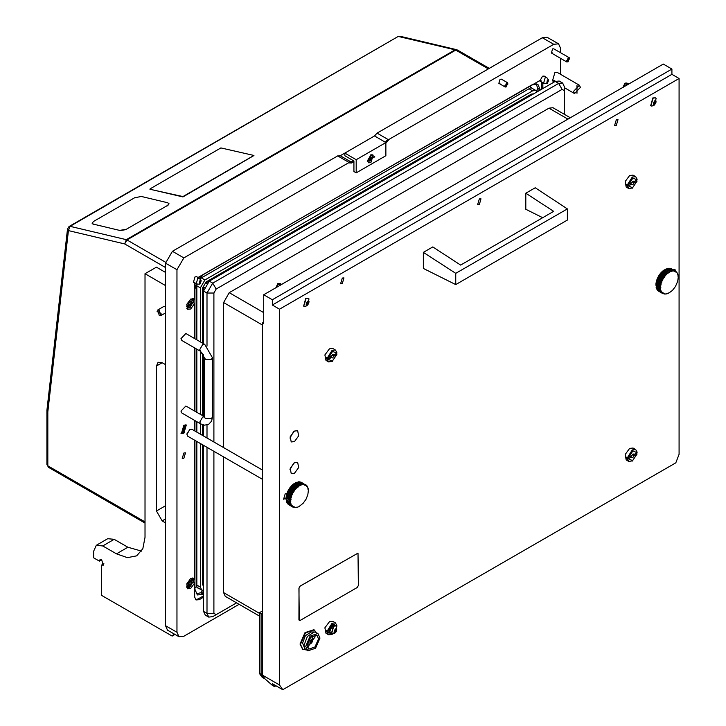 <?xml version="1.0" encoding="UTF-8"?>
<svg xmlns="http://www.w3.org/2000/svg" width="726" height="726" viewBox="0 0 726 726"><rect width="100%" height="100%" fill="white"/><g stroke="black" fill="none" stroke-linecap="round" stroke-linejoin="round"><path stroke-width="1.09" d="M616.292 119.872L614.595 125.571L616.292 125.407L617.989 119.699L616.292 119.872M342.291 278.058L340.603 283.766L342.291 283.594L343.988 277.895L342.291 278.058M479.296 198.969L477.599 204.668L479.296 204.505L480.993 198.797L479.296 198.969M294.457 462.689L290.237 468.379L291.235 473.552L294.457 473.234L298.676 467.544L297.687 462.362L294.457 462.689M294.457 431.044L290.237 436.734L291.235 441.916L294.457 441.589L298.676 435.899L297.687 430.727L294.457 431.044M675.652 271.215L674.989 269.537L673.202 269.8M286.906 493.68L285.209 493.798L283.594 499.225L286.189 498.254M259.409 673.41L261.124 674.4L263.756 678.148L262.05 677.158L259.409 673.41L259.409 612.771L261.124 613.76L262.376 614.486L262.376 675.126L279.501 685.008L279.501 309.167L272.314 305.02L272.314 299.747L263.747 294.801L663.328 64.106L671.895 69.052L671.895 74.324L679.082 78.481L679.082 454.313L675.788 462.807L282.804 689.7L272.522 683.765L274.501 686.578L272.223 685.262L265.017 678.874L262.376 675.126L262.376 323.016L263.747 322.226M263.747 294.801L263.747 323.805L262.376 323.016M279.501 685.008L282.804 689.7M279.501 309.167L679.082 78.481M274.501 686.578L275.953 685.743M272.314 299.747L671.895 69.052M272.314 305.02L671.895 74.324M289.955 438.059L293.712 431.543M289.955 469.695L293.712 463.188M213.861 451.263L213.861 613.361L216.139 614.686L236.612 602.861M564.347 114.309L564.347 90.668L562.06 89.352L216.139 289.066L213.861 293.023L213.861 441.943M259.409 616.029L225.232 596.3L223.563 592.597L259.409 613.298M262.376 324.994L223.563 302.579L223.563 447.543M223.563 456.863L223.563 592.597M223.563 302.579L229.271 292.696L263.747 312.597M567.995 119.146L548.938 108.138L229.271 292.696M548.938 108.138L552.967 107.738L570.364 117.784M207.01 346.084L207.01 293.023L212.718 283.14L558.639 83.417L562.677 83.018L564.347 86.721L564.347 90.668M203.589 343.734L203.589 291.044L209.297 281.162L555.218 81.439L559.247 81.04L562.677 83.018M216.139 614.686L212.718 616.655L208.68 617.064L207.01 613.361L207.01 447.307M207.01 437.987L207.01 424.964M208.68 617.064L205.258 615.085L203.589 611.383L203.589 445.328M203.589 436.008L203.589 425.009M203.589 416.234L203.589 354.851M423.349 252.385L423.349 268.402L455.719 284.556L455.719 273.348L423.349 252.385L432.769 246.949L460.629 265.108L553.675 211.393L525.815 193.234L535.234 187.789L567.369 208.888L455.719 273.348M567.369 208.888L567.369 220.087L455.719 284.556M525.815 193.234L525.815 209.251L542.694 217.736M357.991 553.13L300.056 586.145L298.912 588.114L299.293 620.521M299.003 619.813L299.339 620.548L300.147 620.467L357.228 587.515L358.372 585.537L358.036 553.158L300.147 586.191L299.003 588.169L298.912 619.759M307.134 645.459L308.804 649.162L315.03 646.993L318.551 638.871L316.881 635.177L310.655 637.337L307.134 645.459M307.47 647.51L315.12 636.893L314.785 634.851M317.888 633.426L314.231 631.965L307.334 636.393L303.994 645.296L304.702 648.472L307.797 650.904L315.574 648.2L319.975 638.045L317.888 633.426L310.111 636.13L305.71 646.285L307.797 650.904M314.231 631.965L311.073 632.028L305.356 635.695L302.588 643.073L304.702 648.472M313.922 629.751L304.984 632.636L300.056 644.016L302.624 649.307M316.091 632.391L314.149 629.878L305.446 632.9L300.51 644.28L302.851 649.452L306 649.87M653.445 103.119L653.382 104.535L654.471 104.635L655.678 103.301L656.041 100.996L654.707 100.923L653.336 103.056L654.362 101.486L655.941 102.393M654.707 104.707L654.707 100.832L654.707 104.707M651.767 106.05L650.832 105.842L653.137 98.101L655.433 97.874L656.086 98.573L654.053 105.388L651.767 106.05M655.279 97.792L652.828 97.919L650.687 105.742M306.318 303.459L306.318 304.911L307.407 305.011L308.614 303.677L308.977 301.372L307.642 301.299L306.553 302.651L306.345 303.477L307.307 301.862L308.877 302.769M307.642 305.074L307.642 301.199L307.642 305.074M304.702 306.426L303.767 306.218L306.073 298.477L308.368 298.25L309.022 298.949L306.989 305.764L304.702 306.426M308.214 298.168L305.764 298.295L303.622 306.118M623.371 87.174L625.44 83.299L626.937 83.073L628.77 84.062M626.157 83.127L628.271 84.343M622.944 87.419L624.968 83.172L626.937 83.073M627.255 84.933L625.15 83.717M276.307 287.55L278.376 283.675L279.873 283.439L281.706 284.438M279.102 283.503L281.207 284.719M275.889 287.795L277.904 283.548L279.873 283.439M280.2 285.309L278.085 284.084M334.586 630.204L334.06 632.573L335.385 632.645L336.474 631.284L336.719 629.025L335.63 628.925L334.586 630.204M334.123 631.148L335.049 629.524L336.619 630.422L335.049 629.515M335.385 628.861L335.385 632.736L335.385 628.861M333.815 626.13L336.111 625.903L336.764 626.611L334.731 633.417L331.51 633.871L333.815 626.13M335.957 625.821L333.506 625.957L331.365 633.771M310.501 640.686L309.966 643.054L311.3 643.127L312.389 641.766L312.634 639.506L311.545 639.406L310.501 640.686M310.029 641.63L310.955 639.996L312.534 640.904M311.3 639.343L311.3 643.218L311.3 639.343M311.862 636.303L312.679 637.083L310.646 643.898L307.27 644.252M261.124 613.76L262.376 613.034L261.124 613.76L261.124 674.4L261.124 613.76M259.409 612.771L262.376 611.056M263.756 678.148L265.017 678.874L262.376 675.126L261.124 674.4L263.756 678.148M634.152 454.422L632.845 454.186L631.538 455.928L627.455 457.625L632.273 449.902L635.704 449.557L637.092 452.062L637.092 452.725L634.152 454.422L633.417 453.995M628.607 458.941L632.845 460.774L628.843 461.446L627.455 458.941L631.538 457.244L632.845 457.48L634.152 455.737L632.782 454.948L632.9 454.149M632.273 461.11L637.092 454.04L636.52 453.051M628.843 461.446L626.22 459.93L625.168 454.431L629.651 448.387L633.081 448.042L635.704 449.557M627.455 458.941L626.656 458.478L626.656 457.162L627.455 457.625M637.092 452.725L632.845 450.891L628.607 457.625M634.152 455.737L637.092 454.04M630.395 456.59L631.538 457.244M626.656 458.478L628.144 457.625M632.782 454.948L633.925 454.285M333.896 354.887L332.59 354.651L331.283 356.393L327.199 358.09L332.018 350.368L335.448 350.032L336.837 352.527L336.837 353.19L333.896 354.887L333.161 354.46M328.352 359.406L332.59 361.239L328.588 361.911L327.199 359.415L331.283 357.718L332.59 357.945L333.896 356.203L332.526 355.413L332.644 354.624M332.018 361.575L336.837 354.506L336.265 353.517M328.588 361.911L325.965 360.395L324.912 354.896L329.395 348.852L332.826 348.516L335.448 350.032M327.199 359.415L326.401 358.953L326.401 357.628L327.199 358.09M336.837 353.19L332.59 351.357L328.352 358.09M333.896 356.203L336.837 354.506M330.139 357.056L331.283 357.718M326.401 358.953L327.889 358.09M332.526 355.413L333.67 354.751M634.152 181.536L632.845 181.3L631.538 183.043L627.455 184.74L632.273 177.017L635.704 176.681L637.092 179.177L637.092 179.839L634.152 181.536L633.417 181.11M628.607 186.056L632.845 187.889L628.843 188.56L627.455 186.065L631.538 184.368L632.845 184.595L634.152 182.852L632.782 182.063L632.9 181.273M632.273 188.225L637.092 181.155L636.52 180.166M628.843 188.56L626.22 187.045L625.168 181.545L629.651 175.501L633.081 175.166L635.704 176.681M627.455 186.065L626.656 185.602L626.656 184.277L627.455 184.74M637.092 179.839L632.845 178.006L628.607 184.74M634.152 182.852L637.092 181.155M630.395 183.705L631.538 184.368M626.656 185.602L628.144 184.74M632.782 182.063L633.925 181.4M332.018 634.46L328.588 634.796L327.199 632.292L332.69 634.07M327.199 632.292L326.401 631.829L326.401 630.513L327.199 630.976L332.018 623.253L335.448 622.908L336.837 625.413L336.592 626.211M328.588 634.796L325.965 633.281L324.912 627.781L329.395 621.737L332.826 621.392L335.448 622.908M336.837 626.075L332.59 624.242L328.352 630.976L327.199 630.976M330.321 630.758L330.031 630.005L328.352 630.976M328.352 632.292L329.459 631.656M326.401 631.829L327.889 630.976M333.016 626.275L331.546 626.021L331.219 627.291L330.629 627.082L331.537 627.609L331.147 628.199L330.23 627.672L330.629 627.082M330.23 627.672L330.212 628.825L329.604 628.979L330.521 629.506L330.303 630.15L329.386 629.623L329.604 628.979M332.953 626.13L332.036 625.603L331.546 626.021M333.978 625.522L333.062 624.995L334.468 625.358L333.915 625.748M336.655 626.42L335.748 625.585M335.403 625.322L334.486 624.796L335.276 625.54M330.33 633.036L329.423 632.509L330.557 633.426L330.475 632.836M331.691 633.961L330.348 633.308M330.094 632.019L329.168 630.912L330.266 631.947M333.062 624.995L332.735 626.003M334.486 624.796L334.232 625.222M329.858 631.883L329.423 632.509M329.776 630.449L329.168 630.912M182.525 432.342L185.529 426.334L182.525 432.342M546.723 83.581L547.449 80.032L548.711 80.141L547.449 83.381L543.556 83.181L545.172 77.755L546.778 77.591L544.155 76.076L542.54 76.239L540.262 80.296L198.062 277.541M540.371 90.015L537.866 84.334L531.813 84.933L203.471 274.501L199.26 278.23L196.637 276.715L195.022 276.878L193.406 282.305L195.022 282.151M183.832 458.269L185.448 452.833L183.832 452.997L182.217 458.433L183.832 458.269M569.266 57.762L568.059 61.837L566.843 61.955L568.059 57.88L569.266 57.762L553.802 48.833L552.586 48.951L551.379 53.025L552.586 52.907M507.619 82.809L506.412 86.884L505.196 87.002L506.412 82.927L507.619 82.809L501.285 79.152L500.069 79.27L498.862 83.345L500.069 83.227M194.677 579.421L193.715 578.259L190.684 578.558L186.727 583.895L187.653 588.75L190.684 588.45L194.677 582.969L193.533 582.316L193.533 578.767L194.677 579.421L194.677 440.192M194.677 299.947L193.715 298.785L190.684 299.085L186.727 304.421L187.653 309.276L190.684 308.977L194.677 303.495L193.533 302.842L193.533 299.293L194.677 299.947L194.831 283.131M183.832 425.245L186.292 425L183.832 433.286L181.373 433.531L183.832 425.245M579.393 85.196L580.401 87.419L574.556 93.59L573.549 91.367L579.393 85.196L557.296 72.437L554.873 72.673L552.45 80.831L554.873 80.586M337.953 156.036L340.24 155.727L344.805 153.086L344.805 155.727L353.943 161L353.943 171.545L356.221 172.861L385.905 155.727L385.905 142.541L374.489 135.953L377.039 133.157L387.893 139.419L389.181 139.328L385.905 143.204M560.581 52.744L560.581 48.288L558.575 43.85L553.729 44.331L542.313 37.743L377.039 133.157M542.313 37.743L547.159 37.262L558.575 43.85M353.943 161.662L351.656 162.978L348.38 162.896L183.832 257.893L176.981 269.754L165.564 263.166L165.564 625.694L167.57 630.123L178.986 636.72L183.832 636.239L239.126 604.313M165.564 263.166L172.416 251.296L183.832 257.893M348.38 162.896L348.534 162.143L337.69 155.881L172.416 251.296M542.885 88.563L542.83 82.764M194.677 582.969L194.677 597.017L196.02 599.975L199.242 599.658L203.589 597.153M194.677 303.495L194.677 338.588M194.677 347.908L194.677 411.097M194.677 420.418L194.677 430.872M176.981 269.754L176.981 632.282L178.986 636.72M560.581 74.333L560.581 58.334M553.729 44.331L389.181 139.328M385.334 142.214L387.893 139.419M348.534 162.143L351.085 161.989L353.371 160.673M541.741 89.225L541.687 82.111M539.3 80.468L541.306 80.904M195.494 599.558L198.107 598.995L203.589 595.828M203.589 594.249L197.418 594.912L194.904 589.376L194.904 440.319M194.904 430.999L194.904 420.545M194.904 411.225L194.904 348.044M194.904 338.724L194.904 289.329L197.644 278.394L199.26 278.23L201.184 280.78L199.931 284.02L199.205 284.22L199.931 280.672L201.184 280.78M536.968 91.975L535.842 90.487L532.612 90.804L204.95 279.973L200.385 287.886L200.385 341.882M200.385 351.202L200.385 414.392M200.385 423.712L200.385 434.166M200.385 443.486L200.385 587.134L201.728 590.084L203.589 590.32M533.792 93.808L531.468 94.099L206.093 281.951L202.672 287.886L202.672 343.198M202.672 444.802L202.672 584.494L203.589 586.653M202.672 353.308L202.672 415.708M202.672 424.764L202.672 435.482M165.564 285.572L145.019 273.711L145.019 537.367L142.84 548.72L136.66 555.844L127.395 557.641L116.478 553.847L102.774 545.934L96.322 545.299L93.645 551.206L93.645 557.804L99.353 561.098L100.025 559.619L101.631 559.773L103.246 565.209L101.631 565.046L103.918 563.73M165.564 306.671L163.84 306.445L157.678 310.002L159.284 310.165L160.9 315.592L159.284 315.438L157.678 310.002M174.993 634.415L172.126 636.067L101.631 595.374L101.631 565.046M172.126 636.067L174.031 633.852M173.441 633.517L173.441 634.197M165.564 364.67L162.143 362.691L158.105 362.292L156.435 365.995L156.435 511.004L162.143 520.887L165.564 522.865M96.322 545.299L107.738 538.701L114.191 539.345L102.774 545.934M141.543 551.125L127.894 547.25L114.191 539.345M165.564 272.395L156.435 267.123L145.019 273.711M101.631 559.773L99.353 561.098M397.857 36.645L70.032 226.367L126.324 239.689L455.12 49.858L398.828 36.536L400.217 36.3L397.857 36.645L69.061 226.476L67.473 228.908L46.927 410.244L47.862 411.814L47.862 465.847L145.019 521.94M67.473 228.908L68.389 230.587L47.862 411.814M374.834 156.843L371.068 154.674L367.302 161.199L374.834 156.843M356.221 172.861L356.221 159.684L385.905 142.541M356.221 159.684L344.805 153.086L374.489 135.953M183.496 426.725L182.135 432.206L184.168 431.816L185.529 426.334L183.496 426.725M200.657 351.357L199.813 349.515L202.672 344.569L204.687 344.369L185.856 333.488L180.983 338.634L181.818 340.485L200.657 351.357L204.342 357.755L204.405 417.486M204.687 344.369L212.419 357.755L212.419 417.069L211.593 421.071L208.725 424.265L204.532 425.155L200.657 423.866L181.818 412.985L180.983 411.143L185.856 405.997L204.342 416.67M186.41 306.717L190.266 307.261L193.307 301.462L190.874 298.985M189.55 307.706L186.754 308.26M191.101 300.927L189.45 301.108L188.061 303.178L188.034 306.163L189.677 305.973L191.31 303.922L191.755 302.733L191.101 300.927M188.016 304.357L189.577 301.526M192.381 298.513L193.307 301.208M191.437 302.57L189.241 301.335L191.537 302.66M186.41 586.191L190.266 586.735L193.307 580.936L190.874 578.459M189.55 587.189L186.754 587.733M191.101 580.401L189.45 580.582L188.061 582.651L188.034 585.637L189.677 585.446L191.31 583.395L191.755 582.207L191.101 580.401M188.016 583.831L189.577 581M192.381 577.987L193.307 580.682M191.437 582.043L189.241 580.809L191.537 582.134M367.311 160.809L368.454 162.615M371.984 157.179L370.895 157.079L369.806 158.431L369.561 160.7L370.65 160.791L371.857 159.457L371.984 157.179M369.706 159.992L371.004 157.905M370.895 155.3L368.672 162.769L370.895 162.551L373.11 155.083L370.895 155.3M372.874 154.965L370.741 154.874M372.129 158.549L370.868 157.152M157.061 311.508L161.517 314.086L157.061 311.508M576.97 85.505L576.97 93.282L576.97 85.505M504.752 85.859L508.064 83.944L504.752 85.859M569.71 58.897L566.398 60.812L569.71 58.897M149.964 189.241L182.988 196.882L253.891 155.582M150.073 188.814L150.055 189.277L182.925 196.592L253.946 155.418L220.858 147.95L150.073 188.814M167.652 202.736L141.37 196.51L134.664 197.717L93.563 221.439L92.12 223.272L93.427 224.198L119.708 230.414L126.415 229.216L167.515 205.485L168.958 203.661L167.652 202.736M93.427 224.198L119.708 230.414M126.415 229.216L167.515 205.485M168.976 203.806L167.579 205.776M126.478 229.507L119.772 230.705M93.491 224.488L92.166 223.417M199.205 284.22L196.029 283.821L193.406 282.305M546.778 77.591L548.711 80.141M186.972 434.057L189.813 429.42L186.954 434.366L187.789 436.217L262.376 479.278M262.376 469.958L191.827 429.22L189.314 429.71M293.168 484.378L297.76 486.946L297.052 487.545L292.487 484.914L293.195 484.306L292.85 484.641M300.954 482.037L305.537 485.004L300.582 482.109M305.065 484.414L306.091 484.968M299.774 481.765L304.439 484.632L299.774 481.765L299.185 481.982M297.115 482.1L301.916 484.741L301.208 484.95L297.115 482.1L296.353 482.717M302.597 484.16L298.486 481.792L297.787 482.209M298.486 481.792L302.896 484.133M307.633 486.865L307.842 487.663L307.234 486.638M308.096 488.153L308.223 489.006L307.742 487.954M308.341 489.642L308.378 490.513L308.015 489.451M306.953 485.785L307.261 486.538L306.426 485.485M295.7 482.681L300.546 485.213L299.82 485.567L295.7 482.681L294.919 483.516M290.164 502.165L286.053 499.797L290.137 501.811M286.643 502.301L291.398 505.024L286.77 502.573L286.661 501.485M288.095 504.307L292.95 506.802L287.968 503.953M289.093 504.924L293.204 507.292M286.225 500.958L290.745 503.073L290.917 503.79L286.307 501.285L286.389 499.987M296.607 507.229L297.76 507.12L296.961 507.438M295.909 507.646L296.417 507.465L295.909 507.646M291.553 506.022L287.269 503.427L291.38 505.795M294.62 507.665L295.146 507.519L294.62 507.665M293.821 507.329L294.348 507.628M292.206 493.272L287.913 491.085L288.385 490.177L292.95 492.818L292.478 493.725L292.415 492.863M288.304 490.486L288.095 490.894M286.77 494.161L291.398 496.384L291.126 497.319L286.561 494.678L286.834 493.744L286.643 494.578M286.053 497.764L290.645 499.915L290.582 500.786L286.017 498.154L286.071 497.283L286.026 498.154M287.442 492.31L292.088 494.578L291.707 495.513L287.142 492.881L287.523 491.947L287.269 492.727M291.38 495.105L291.553 494.678M289.338 488.743L293.985 491.13L293.431 491.992L288.866 489.351L289.411 488.489L289.093 489.133M298.377 485.912L293.858 483.806L294.584 483.316L299.148 485.957L298.422 486.438L298.704 485.694M295.609 488.344L291.18 486.229L291.843 485.522L296.417 488.153L295.745 488.861L295.909 488.026M294.348 489.85L289.955 487.718L290.582 486.928L295.146 489.56L294.529 490.359L294.62 489.487M290.336 498.771L286.18 496.457L286.353 495.54L290.409 498.363M298.704 506.748L299.148 506.503L298.704 506.748M299.148 506.503L303.223 503.209L306.009 499.261L307.842 494.751L308.378 490.513M290.582 501.566L290.917 500.976L286.353 498.345L286.026 499.434M287.16 502.8L287.269 503.427M297.76 486.946L298.422 486.438M296.417 488.153L297.052 487.545M295.146 489.56L295.745 488.861M293.985 491.13L294.529 490.359M292.95 492.818L293.431 491.992M292.088 494.578L292.478 493.725M291.398 496.384L291.707 495.513M290.917 498.181L291.126 497.319M290.645 499.915L290.745 499.089M290.745 503.073L290.645 502.365M291.126 504.407L290.917 503.79M291.707 505.541L291.398 505.024M292.478 506.43L292.56 505.85L292.088 506.031M293.431 507.075L293.431 506.521L292.95 506.802M294.529 507.438L294.447 506.939L293.985 507.302M295.745 507.528L295.146 507.519M297.052 507.329L296.417 507.465M298.422 506.857L297.76 507.12M308.223 489.006L308.323 489.705M307.842 487.663L308.051 488.28M307.261 486.538L307.561 487.055M306.481 485.64L306.408 486.229L306.88 486.039M305.537 485.004L305.537 485.549L306.009 485.277M304.439 484.632L304.512 485.131L304.984 484.777M303.223 484.541L303.822 484.551M301.916 484.741L302.551 484.614M300.546 485.213L301.208 484.95M299.148 485.957L299.82 485.567M293.195 484.306L293.858 483.806M286.071 497.283L286.18 496.457M286.353 495.54L286.561 494.678M286.834 493.744L287.142 492.881M287.523 491.947L287.913 491.085M288.385 490.177L288.866 489.351M289.411 488.489L289.955 487.718M290.582 486.928L291.18 486.229M291.843 485.522L292.487 484.914M288.866 489.905L293.431 492.546M291.026 486.837L295.6 489.469M292.269 485.522L296.834 488.162M289.883 488.308L294.447 490.939M286.77 495.05L291.344 497.682M286.461 496.738L291.026 499.37M287.287 493.317L291.852 495.949M287.986 491.584L292.56 494.224M293.576 484.405L298.141 487.046M663.065 270.816L667.657 273.384L666.949 273.992L662.384 271.352L663.092 270.753L662.747 271.088M661.695 272.096L666.314 274.6L665.642 275.308L661.068 272.667L661.74 271.96L661.395 272.413M659.235 275.19L663.873 277.568L663.328 278.439L658.754 275.798L659.308 274.936L658.99 275.571M663.092 277.949L663.346 277.559M668.274 272.359L663.755 270.244L664.481 269.763L669.045 272.395L668.319 272.885L668.601 272.141M656.667 280.599L661.295 282.822L661.023 283.757L656.449 281.125L656.731 280.191L656.54 281.016M655.95 284.211L660.533 286.362L660.478 287.233L655.923 284.601L655.968 283.721L655.923 284.601M661.277 281.543L657.039 279.319L657.411 278.385L661.985 281.026L661.604 281.96L661.45 281.125M657.339 278.748L657.166 279.174M662.103 279.71L657.81 277.532L658.282 276.624L662.847 279.256L662.375 280.172L662.312 279.301M658.201 276.933L657.992 277.341M660.233 285.218L656.077 282.895L656.25 281.987L660.306 284.81M658.99 291.362L663.092 293.74M663.718 293.776L665.043 293.966L664.245 294.075M666.504 293.676L667.657 293.567L666.858 293.876M665.806 294.094L666.314 293.903L665.806 294.094M662.312 293.286L658.201 290.917L662.103 293.123M656.54 288.739L661.295 291.462L656.667 289.021L656.549 287.932M660.306 290.101L656.122 287.405L660.233 289.774M660.061 288.612L655.923 285.881L660.034 288.249M661.45 292.46L657.339 290.091L661.277 292.242M667.938 293.159L669.045 292.95L668.274 293.349M678.238 276.089L678.275 276.951L677.912 275.889M677.521 273.303L677.739 274.11L677.131 273.076M675.988 271.406L670.479 268.547M670.851 268.484L674.953 270.852M677.993 274.6L678.111 275.444L677.639 274.392M667.012 268.538L671.813 271.188L671.105 271.397L667.012 268.538L666.25 269.165M672.494 270.607L668.383 268.23L667.684 268.647M668.383 268.23L672.793 270.571M676.85 272.232L677.158 272.976L676.323 271.932M673.782 270.58L669.082 268.429M669.671 268.212L674.064 270.616M669.708 271.497L665.597 269.128L664.816 269.954M665.597 269.128L670.025 271.342M669.045 292.95L672.448 290.364L675.434 286.525L677.739 281.198L678.275 276.951M656.286 286.434L656.122 287.405M660.478 288.004L660.814 287.423L656.25 284.783L655.923 285.881M657.057 289.247L657.166 289.865M678.111 275.444L678.22 276.152M677.739 274.11L677.948 274.727M677.158 272.976L677.458 273.493M676.378 272.087L676.305 272.667L676.777 272.486M675.434 271.442L675.434 271.996L675.906 271.715M674.336 271.079L674.409 271.578L674.881 271.215M673.12 270.989L673.719 270.998M671.813 271.188L672.448 271.052M670.443 271.66L671.105 271.397M669.045 272.395L669.717 272.014M667.657 273.384L668.319 272.885M666.314 274.6L666.949 273.992M665.043 276.007L665.642 275.308M663.873 277.568L664.417 276.806M662.847 279.256L663.328 278.439M661.985 281.026L662.375 280.172M661.295 282.822L661.604 281.96M660.814 284.619L661.023 283.757M660.533 286.362L660.642 285.536M660.642 289.511L660.533 288.812M661.023 290.854L660.814 290.228M661.604 291.979L661.295 291.462M662.375 292.877L662.448 292.288L661.985 292.478M663.328 293.513L663.328 292.968L662.847 293.24M664.417 293.885L664.344 293.386L663.873 293.74M665.642 293.966L665.043 293.966M666.949 293.776L666.314 293.903M668.319 293.304L667.657 293.567M664.245 276.288L659.852 274.165L661.068 272.667M660.469 273.366L664.517 275.934M660.406 273.557L660.134 273.92M655.968 283.721L656.077 282.895M656.25 281.987L656.449 281.125M656.731 280.191L657.039 279.319M657.411 278.385L657.81 277.532M658.282 276.624L658.754 275.798M659.308 274.936L659.852 274.165M661.74 271.96L662.384 271.352M663.092 270.753L663.755 270.244M658.754 276.343L663.328 278.984M657.883 278.031L662.448 280.672M656.667 281.488L661.232 284.129M656.358 283.176L660.923 285.817M657.184 279.755L661.749 282.396M660.923 273.275L665.488 275.916M659.78 274.746L664.344 277.386M662.166 271.969L666.731 274.6M663.473 270.852L668.038 273.484M209.297 281.162L212.718 283.14L216.139 289.066M562.06 89.352L558.639 83.417L555.218 81.439M203.589 611.383L207.01 613.361L213.861 613.361M213.861 293.023L207.01 293.023L203.589 291.044M653.963 102.312L655.678 103.301M655.46 101.277L656.014 101.595M653.3 104.163L653.745 104.417M653.536 103.21L655.043 104.081M306.898 302.688L308.614 303.677M308.396 301.644L308.949 301.971M306.236 304.539L306.681 304.793M306.472 303.586L307.987 304.457M334.214 631.239L335.721 632.119M333.978 632.192L334.423 632.446M334.641 630.34L336.356 631.33M336.138 629.306L336.692 629.623M310.12 641.72L311.635 642.601M309.893 642.673L310.329 642.927M310.556 640.822L312.262 641.811M312.044 639.788L312.607 640.105M331.691 627.636L331.083 627.282M330.802 629.179L330.194 628.834M331.156 628.462L330.539 628.108M333.334 626.057L332.844 625.776M332.181 627.037L331.591 626.692M185.393 425.608L182.271 432.932L185.393 425.608M176.981 632.282L165.564 625.694M340.24 155.727L351.085 161.989L351.656 162.978M541.741 82.891L542.885 83.554M198.107 598.995L199.242 599.658M537.939 88.481L540.371 89.879M201.038 592.915L203.471 594.313M529.054 88.753L532.612 90.804M201.401 277.922L204.95 279.973M196.837 285.835L200.385 287.886M196.837 585.074L200.385 587.134M205.658 283.013L206.565 283.539M203.371 286.97L204.278 287.496M531.468 94.099L532.376 94.625M202.672 584.494L203.589 585.02M116.478 553.847L127.894 547.25M165.564 518.908L162.143 520.887M165.564 505.732L156.435 511.004M162.143 362.691L156.435 365.995M488.317 68.916L455.765 50.13L126.968 239.952L165.61 262.267M165.564 267.513L124.681 243.909L68.389 230.587L70.032 226.367L69.061 226.476M48.533 467.326L46.918 464.531L48.533 467.326L145.019 523.038M124.681 243.909L126.968 239.952L126.324 239.689L124.681 243.909M400.217 36.3L456.509 49.622L455.12 49.858L455.765 50.13L457.017 49.84M184.232 432.297L183.433 426.235L184.232 432.297M212.419 357.755L211.23 359.397L205.522 359.397L204.342 357.755M212.419 417.069L211.23 418.72L205.522 418.72L204.342 417.069M200.657 423.866L199.813 422.015L202.672 417.069L204.342 416.733M194.904 587.987L196.837 586.336L196.837 441.435M198.144 588.024L197.145 587.751L196.837 586.336M196.165 593.804L201.583 592.625L202.073 590.247M537.957 91.403L537.957 89.089L536.151 90.705M530.606 85.632L530.143 88.118L531.532 87.683L532.258 88.418M202.073 275.444L201.583 277.822L530.143 88.118M195.022 287.65L196.837 286.035L197.136 284.029M202.672 579.348L203.452 578.168L203.452 445.256M527.012 96.667L526.477 97.883M205.975 282.024L205.349 283.285L526.377 97.946M202.672 287.75L205.349 283.285M189.023 302.606L191.31 303.922M188.215 303.804L190.502 305.12M187.952 305.546L188.606 305.927M190.82 301.208L191.519 301.608M189.023 582.08L191.31 583.395M188.215 583.277L190.502 584.593M187.952 585.02L188.606 585.401M190.82 580.682L191.519 581.081M370.605 158.731L371.857 159.457M369.979 159.52L371.231 160.246M369.489 160.319L369.924 160.573M371.639 157.433L372.193 157.751M313.696 629.614L314.149 629.878M302.397 649.189L302.851 649.452M653.482 103.809L654.244 104.254M654.362 101.486L655.977 102.42M654.643 100.968L655.179 101.277M306.417 304.185L307.18 304.63M307.307 301.862L308.913 302.787M307.579 301.344L308.114 301.653M335.321 628.997L335.857 629.315M334.16 631.847L334.922 632.282M311.227 639.479L311.772 639.788M310.066 642.319L310.828 642.764M310.955 639.996L312.57 640.931M531.069 87.728L535.842 90.487M196.955 587.334L201.728 590.084M489.26 68.371L457.38 49.967M46.918 464.531L46.918 410.381M180.956 433.195L184.141 432.614L185.802 424.81M203.589 591.463L201.583 592.625M537.957 89.089L536.278 83.808M201.583 277.822L199.995 279.083M196.837 432.115L196.837 421.661M196.837 412.341L196.837 349.152M196.837 339.832L196.837 286.035M203.452 435.936L203.452 424.982M202.672 583.668L203.589 583.523M531.078 95.378L530.751 94.516M203.452 416.161L203.452 354.587M203.452 343.652L203.452 286.561M189.767 307.588L189.314 307.851M188.188 304.902L189.395 305.601M189.531 301.054L190.148 301.408M193.307 301.462L193.307 300.936M189.767 587.062L189.314 587.325M188.188 584.376L189.395 585.074M189.531 580.528L190.148 580.882M193.307 580.936L193.307 580.41M369.661 159.965L370.423 160.41M368.672 162.769L368.218 162.506M373.11 155.083L372.656 154.81M370.823 157.125L371.358 157.433M370.904 157.851L372.157 158.577M160.9 315.592L165.564 312.897M574.556 93.59L564.347 87.692M554.365 81.929L552.45 80.831M505.196 87.002L498.862 83.345M566.843 61.955L551.379 53.025M543.556 83.181L539.781 81.013M186.954 433.794L186.954 434.366"/></g></svg>
